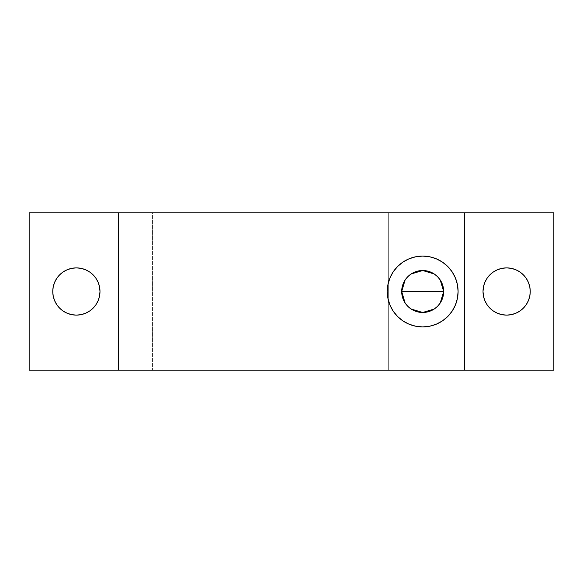 <?xml version="1.0" encoding="UTF-8"?>
<svg xmlns="http://www.w3.org/2000/svg" width="583" height="583" viewBox="0 0 583 583"><rect width="100%" height="100%" fill="white"/><g stroke="black" fill="none" stroke-linecap="round" stroke-linejoin="round"><path stroke-width="0.44" stroke-dasharray="2.92 2.19" d="M390.391 306.06L393.226 311.176L397.628 316.547L402.999 320.949L409.12 324.221L415.766 326.24L422.675 326.917L429.584 326.24L436.23 324.221L442.351 320.949L447.722 316.547L452.124 311.176L455.396 305.055L457.415 298.409L458.092 291.5A35.417 35.417 0 0 0 422.675 256.083A35.417 35.417 0 0 0 387.258 291.5A35.417 35.417 0 0 0 422.675 326.917A35.417 35.417 0 0 0 458.092 291.5L457.415 284.591L455.396 277.945L452.124 271.824L447.722 266.453L442.351 262.051M442.067 299.531L443.262 295.596L443.663 291.5L443.262 287.404L442.067 283.469L443.262 287.404L443.663 291.5A20.988 20.988 0 0 0 422.675 270.512A20.988 20.988 0 0 0 401.687 291.5A20.988 20.988 0 0 1 422.675 270.512A20.988 20.988 0 0 1 443.663 291.5A20.988 20.988 0 0 0 422.675 270.512A20.988 20.988 0 0 0 401.687 291.5A20.988 20.988 0 0 0 422.675 312.488A20.988 20.988 0 0 0 443.663 291.5L443.262 295.596L442.067 299.531L440.129 303.16L437.512 306.337L434.335 308.954L430.706 310.892L426.771 312.087L422.675 312.488L418.579 312.087L414.644 310.892L411.015 308.954L407.838 306.337L405.221 303.16L403.283 299.531L402.088 295.596L403.283 299.531L405.221 303.16L407.838 306.337M405.105 280.015L405.353 279.643M407.634 276.859L408.034 276.466M437.316 276.466L437.716 276.867M439.997 279.643L440.245 280.022M506.627 267.889L511.233 268.34L515.663 269.689L519.745 271.867L523.323 274.804L526.26 278.382L528.438 282.464L529.787 286.894L530.239 291.5A23.611 23.611 0 0 0 506.627 267.889A23.611 23.611 0 0 0 483.015 291.5L483.467 286.894L484.816 282.464M76.373 315.111L71.767 314.66L67.337 313.311L63.255 311.133L59.677 308.196L56.74 304.618L54.562 300.536L53.213 296.106L52.762 291.5A23.611 23.611 0 0 0 76.373 315.111A23.611 23.611 0 0 0 99.984 291.5A23.611 23.611 0 0 0 76.373 267.889A23.611 23.611 0 0 0 52.762 291.5L53.213 286.894L54.562 282.464L56.74 278.382L59.677 274.804L63.255 271.867L67.337 269.689L71.767 268.34L76.373 267.889L80.979 268.34L85.41 269.689L89.49 271.867L93.069 274.804L96.006 278.382L98.184 282.464L99.533 286.894L99.984 291.5L99.533 296.106L98.184 300.536M152.454 370.205L388.307 370.205L388.307 212.795L152.454 212.795L152.454 370.205L152.454 212.795L388.307 212.795L388.307 370.205L464.651 370.205L464.651 212.795L388.307 212.795L464.651 212.795L464.651 370.205L388.307 370.205L388.307 212.795L388.307 370.205L152.454 370.205M402.088 287.412L403.283 283.469L405.221 279.84L407.838 276.663L405.221 279.84L403.283 283.469L402.088 287.404M411.015 274.046L414.644 272.108L418.579 270.913L422.675 270.512L426.771 270.913L430.706 272.108L434.335 274.046L437.512 276.663L440.129 279.84L437.512 276.663L434.335 274.046L430.706 272.108L426.771 270.913L422.675 270.512L418.579 270.913L414.644 272.108L411.015 274.046L407.838 276.663M442.067 283.469L440.129 279.84M411.015 308.954L414.644 310.892L418.579 312.087L422.675 312.488L426.771 312.087L430.706 310.892L434.335 308.954L437.512 306.337L440.129 303.16M464.651 212.795L464.651 370.205L464.651 212.795L464.651 370.205L464.651 212.795L388.307 212.795L464.651 212.795M118.349 370.205L118.349 212.795L118.349 370.205M29.15 370.205L29.15 212.795L29.15 370.205L553.85 370.205L553.85 212.795L29.15 212.795L553.85 212.795L553.85 370.205L29.15 370.205M486.994 278.382L489.931 274.804L493.51 271.867L497.59 269.689L502.021 268.34M530.239 291.5L529.787 296.106L528.438 300.536L526.26 304.618L523.323 308.196L519.745 311.133L515.663 313.311L511.233 314.66L506.627 315.111L502.021 314.66L497.59 313.311L493.51 311.133L489.931 308.196L486.994 304.618L484.816 300.536L483.467 296.106L483.015 291.5A23.611 23.611 0 0 0 506.627 315.111A23.611 23.611 0 0 0 530.239 291.5M96.006 304.618L93.069 308.196L89.49 311.133L85.41 313.311L80.979 314.66M388.307 370.205L153.001 370.205L388.307 370.205M152.454 212.795L388.307 212.795L152.454 212.795M440.245 302.985L439.997 303.357M437.716 306.141L437.316 306.534M408.034 306.534L407.634 306.133M405.353 303.357L405.105 302.978M443.663 291.5A20.988 20.988 0 0 1 422.675 312.488A20.988 20.988 0 0 1 401.687 291.5A20.988 20.988 0 0 0 422.675 312.488A20.988 20.988 0 0 0 443.663 291.5M387.258 291.485L387.935 298.409L389.954 305.055M440.529 260.914L436.23 258.779L429.584 256.76L422.675 256.083L415.766 256.76L409.12 258.779L402.999 262.051L397.628 266.453L393.226 271.824L389.954 277.945L387.935 284.591"/><path stroke-width="0.87" d="M387.258 291.5A35.417 35.417 0 0 1 422.675 256.083A35.417 35.417 0 0 1 458.092 291.5L457.415 284.591L455.396 277.945L452.124 271.824L447.722 266.453L442.351 262.051L436.23 258.779L429.584 256.76L422.675 256.083L415.766 256.76L409.12 258.779L402.999 262.051L397.628 266.453L393.226 271.824L389.954 277.945L387.935 284.591L387.258 291.5L387.935 298.409L389.954 305.055L393.226 311.176L397.628 316.547L402.999 320.949L409.12 324.221L415.766 326.24L422.675 326.917L429.584 326.24L436.23 324.221L442.351 320.949L447.722 316.547L452.124 311.176L455.396 305.055L457.415 298.409L458.092 291.5A35.417 35.417 0 0 1 422.675 326.917A35.417 35.417 0 0 1 387.258 291.5L387.935 284.591M405.105 302.978L401.687 291.5L402.088 287.404L401.687 291.5L402.088 295.596L401.687 291.5A20.988 20.988 0 0 1 422.675 270.512A20.988 20.988 0 0 1 443.663 291.5L401.687 291.5L405.105 280.015M405.353 279.643L407.634 276.859M408.034 276.466L410.884 274.134M411.11 273.988L422.675 270.512L434.24 273.988M434.444 274.119L437.316 276.466M437.716 276.867L439.997 279.643M440.245 280.022L443.663 291.5L440.245 302.985M484.816 282.464L486.994 278.382L484.816 282.464L483.467 286.894L483.015 291.5A23.611 23.611 0 0 1 506.627 267.889A23.611 23.611 0 0 1 530.239 291.5L529.787 286.894L528.438 282.464L526.26 278.382L523.323 274.804L519.745 271.867L515.663 269.689L511.233 268.34L506.627 267.889L502.021 268.34L506.627 267.889M52.762 291.5A23.611 23.611 0 0 1 76.373 267.889A23.611 23.611 0 0 1 99.984 291.5L99.533 286.894L98.184 282.464L96.006 278.382L93.069 274.804L89.49 271.867L85.41 269.689L80.979 268.34L76.373 267.889L71.767 268.34L67.337 269.689L63.255 271.867L59.677 274.804L56.74 278.382L54.562 282.464L53.213 286.894L52.762 291.5L53.213 296.106L54.562 300.536L56.74 304.618L59.677 308.196L63.255 311.133L67.337 313.311L71.767 314.66L76.373 315.111L80.979 314.66L85.41 313.311L89.49 311.133L93.069 308.196L96.006 304.618L98.184 300.536L99.533 296.106L99.984 291.5A23.611 23.611 0 0 1 76.373 315.111A23.611 23.611 0 0 1 52.762 291.5M407.838 306.337L411.015 308.954L407.838 306.337L405.221 303.16L403.283 299.531L402.088 295.596L401.687 291.5L402.088 287.404L403.283 283.469L405.221 279.84L407.838 276.663L411.015 274.046L414.644 272.108L418.579 270.913L422.675 270.512L426.771 270.913L430.706 272.108L434.335 274.046L437.512 276.663L440.129 279.84L442.067 283.469L443.262 287.404L443.663 291.5A20.988 20.988 0 0 1 422.675 312.488A20.988 20.988 0 0 1 401.687 291.5L443.663 291.5L443.262 295.596L442.067 299.531L440.129 303.16L442.067 299.531M464.651 212.795L464.651 370.205L118.349 370.205L118.349 212.795L553.85 212.795L553.85 370.205L553.85 212.795L118.349 212.795L118.349 370.205L29.15 370.205L29.15 212.795L118.349 212.795L29.15 212.795L29.15 370.205L464.651 370.205L464.651 212.795M98.184 300.536L96.006 304.618M80.979 314.66L76.373 315.111M553.85 370.205L464.651 370.205L553.85 370.205M502.021 268.34L497.59 269.689L493.51 271.867L489.931 274.804L486.994 278.382M483.015 291.5L483.467 296.106L484.816 300.536L486.994 304.618L489.931 308.196L493.51 311.133L497.59 313.311L502.021 314.66L506.627 315.111L511.233 314.66L515.663 313.311L519.745 311.133L523.323 308.196L526.26 304.618L528.438 300.536L529.787 296.106L530.239 291.5A23.611 23.611 0 0 1 506.627 315.111A23.611 23.611 0 0 1 483.015 291.5M439.997 303.357L437.716 306.141M437.316 306.534L434.466 308.866M434.24 309.012L422.675 312.488L411.11 309.012M410.906 308.881L408.034 306.534M407.634 306.133L405.353 303.357M389.954 305.055L390.391 306.06M442.351 262.051L440.529 260.914M440.129 303.16L437.512 306.337L434.335 308.954L430.706 310.892L426.771 312.087L422.675 312.488L418.579 312.087L414.644 310.892L411.015 308.954M407.838 276.663L411.015 274.046M440.129 279.84L442.067 283.469"/></g></svg>
